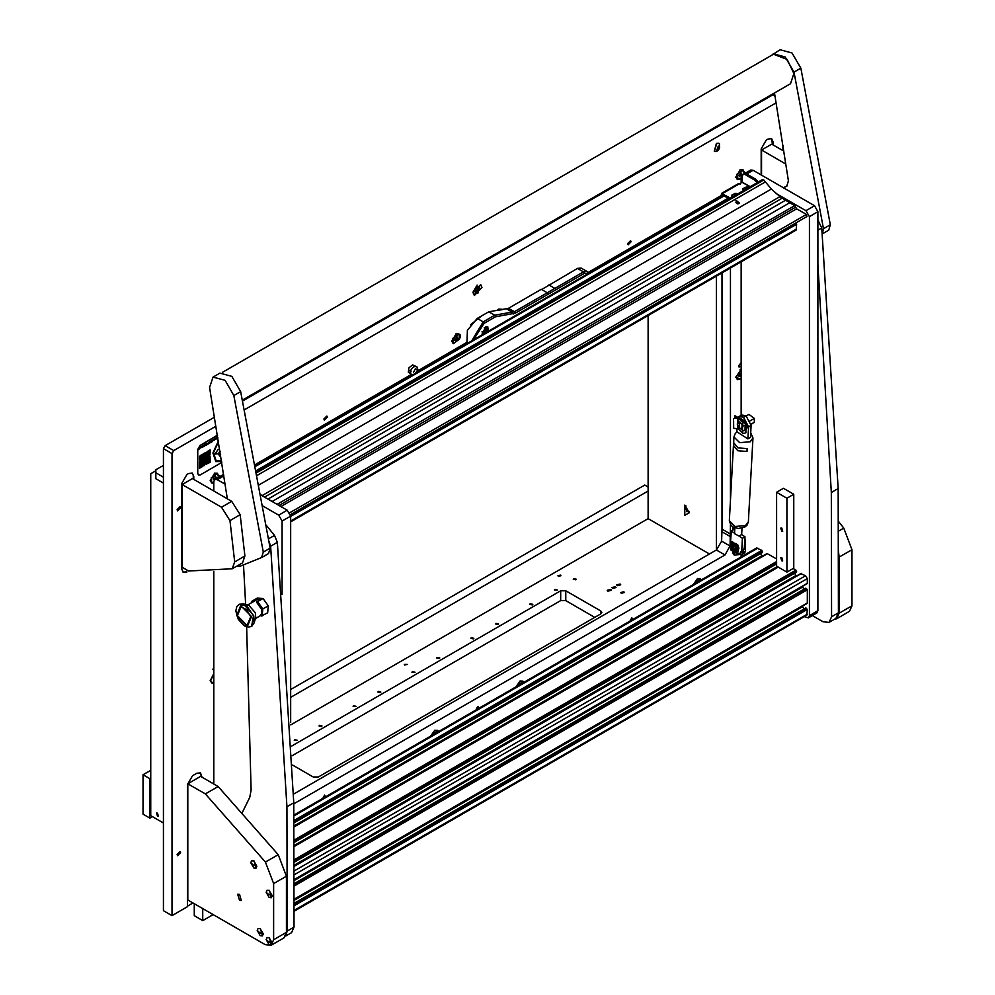 <?xml version="1.0" encoding="UTF-8"?>
<svg xmlns="http://www.w3.org/2000/svg" width="995" height="995" viewBox="0 0 995 995"><rect width="100%" height="100%" fill="white"/><g stroke="black" fill="none" stroke-linecap="round" stroke-linejoin="round"><path stroke-width="1.49" d="M481.966 287.418L480.66 284.52L473.011 292.592L474.329 295.49L481.966 287.418M632.148 618.467L631.825 617.771L630.32 620.382L632.148 618.467M478.558 707.134L478.247 706.45L476.431 708.365L476.742 709.062L478.558 707.134M324.979 795.813L324.656 795.117L323.151 797.729L324.979 795.813M180.605 507.724L180.095 506.592L177.11 509.738L177.62 510.87L180.605 507.724M180.605 852.553L180.095 851.421L177.11 854.581L177.62 855.712L180.605 852.553M631.079 241.735L630.581 240.628L627.658 243.7L628.168 244.807L631.079 241.735M327.318 417.104L326.82 415.997L323.91 419.069L324.407 420.176L327.318 417.104M563.804 659.275L561.827 660.419M393.162 757.792L391.172 758.936M502.798 309.569L498.818 309.022L497.052 310.465M460.461 335.054L456.158 333.648L451.718 341.335L460.436 337.703L460.461 335.054L460.436 337.703M741.151 369.22L735.852 377.304L741.151 379.269M213.838 673.652L210.256 680.754L213.838 683.714M701.848 579.575L697.632 578.493L693.415 584.438M524.365 682.035L520.149 680.953L515.945 686.911M439.044 731.3L434.827 730.218L430.611 736.163M744.583 173.578L744.733 172.172L740.292 169.61L735.852 177.297L741.151 179.274M218.975 477.04L219.124 475.622L214.696 473.06L210.256 480.747L213.838 483.707M741.151 366.098L739.086 366.981L738.588 365.874L741.151 362.69M213.838 670.543L212.98 669.324L213.838 667.123M215.977 426.208L173.739 450.598L172.023 453.558L163.491 448.633L165.207 445.673L214.497 417.216M242.606 400.985L772.717 94.923L774.918 95.383M163.491 448.633L163.491 910.711L172.023 915.636L172.023 453.558M293.5 794.184L716.437 549.986L721.562 541.118L721.947 529.079L721.947 272.841M193.789 479.416L193.789 476.468L192.023 473.011M186.96 572.025L183.341 572.386L181.836 569.078L181.836 483.359L186.96 474.491L188.664 473.508L192.284 473.147L193.789 476.468M773.14 144.934L773.14 141.974L771.647 138.666L768.028 139.014L766.312 140.009L761.2 148.877L761.2 174.983M782.953 150.593L782.953 145.407M776.137 102.808L244.397 409.803M201.973 777.157L200.48 772.866L196.861 773.214L192.595 775.677L187.47 784.545L187.47 906.719L172.023 915.636M466.468 342.678L418.472 370.389L418.945 371.272M411.296 374.53L255.13 464.69M470.523 324.793L482.252 315.539M721.089 195.667L588.033 272.493M293.749 803.885L724.982 554.912L730.094 546.056L730.479 524.663M730.479 499.813L730.479 267.916M730.094 536.479L721.562 531.541M187.47 906.134L192.93 902.975M772.63 144.636L771.374 138.529M201.463 776.871L200.219 772.729M183.092 572.224L186.451 571.739M193.279 479.117L193.279 476.17M163.491 465.374L155.817 469.814L155.817 478.682L163.491 483.11M163.491 477.202L155.817 472.774M157.521 813.176L156.613 813.077L157.521 816.124L158.429 816.223L157.521 813.176M155.817 470.797L150.693 473.757L150.693 815.639L163.491 823.027M684.834 505.087L684.834 515.335L689.261 512.773L684.834 505.087M686.04 505.982L685.256 506.132L686.923 511.716L689.1 511.268M685.518 506.02L687.396 511.442L688.801 511.716M648.143 315.452L648.143 518.582L709.485 554.004M716.4 276.05L716.4 550.011M213.067 914.604L202.744 920.562L194.212 915.636L194.212 903.721M202.744 908.646L202.744 920.562M477.103 285.08L475.486 293.189M479.242 286.672L476.083 286.834L473.023 292.132M477.787 287.617L477.538 290.03L475.647 291.622L477.538 290.627L477.612 292.754L478.048 290.329L479.938 288.737L478.048 289.732L478.048 287.766M477.787 287.02L475.859 293.525L477.787 293.326L479.727 286.834L477.787 287.02M475.821 291.013L479.752 289.346M488.309 331.223L487.749 326.808L485.336 327.056L482.376 334.643M541.653 289.582L577.498 268.426L581.117 268.065L587.087 271.523L588.418 273.426M548.879 284.943L554.862 288.401L583.468 271.884L587.087 271.523M471.717 340.8L483.209 321.882L494.739 315.216L514.403 311.746L554.862 288.401L556.081 289.657L515.248 313.226L495.448 316.783L484.067 323.363L473.533 339.755M587.995 273.662L584.314 273.351L556.081 289.657M484.067 323.363L483.209 321.882L477.239 318.425L488.769 311.771L494.739 315.216L495.448 316.783M488.769 311.771L508.433 308.301L541.255 289.358L547.225 292.804L547.71 294.483M477.239 318.425L467.451 330.352L466.904 343.573M733.054 526.977L733.887 529.178L734.77 529.265M732.83 551.019L732.83 553.319L734.409 555.098L742.531 554.252L743.277 551.404M744.845 538.792L745.417 540.981L744.695 541.392M743.277 552.598L745.417 551.367L745.417 540.981M745.417 551.367L744.658 553.021L742.531 554.252M734.807 549.19L732.631 546.802L733.725 549.377L734.807 549.19M732.544 547.051L733.377 545.496M734.235 545.011L736.014 546.081M735.442 549.787L733.949 549.489M736.238 545.024L733.676 543.83M737.705 549.277L737.755 548.332M736.225 546.081L734.186 544.986M732.643 548.979L735.529 550.645M731.151 544.725L731.026 547.586L732.395 548.382L732.743 545.646L730.915 543.942L736.897 547.387L737.121 548.183L735.529 547.262L735.106 552.486L736.773 553.444L736.686 552.287L735.181 551.417M735.529 547.262L732.743 545.646M734.111 549.825L732.469 550.969L730.716 548.842L730.803 549.999L732.469 550.969M736.312 543.78L738.079 545.285L738.141 551.79L736.773 553.444M733.763 550.011L733.203 550.633M735.516 550.645L734.298 549.937M735.628 550.247L736.996 551.031L736.686 552.287M737.817 546.69L736.35 543.792L736.238 545.782M737.805 546.989L737.892 552.014L736.959 553.133L737.096 547.101L730.74 543.233M736.897 547.387L730.915 543.942M737.121 548.183L736.996 551.031M731.026 547.586L730.716 548.842M733.39 544.514L731.81 543.606M731.822 543.544L733.427 544.153L733.85 542.947L733.589 544.638M733.589 543.096L732.046 541.541L731.847 543.245M732.395 548.382L732.233 549.713M732.618 547.897L733.091 550.571M732.992 545.509L732.606 546.18M732.196 541.504L733.85 542.947M615.457 586.714L611.962 587.547L612.559 588.393L616.067 587.547L615.457 586.714M620.159 584.003L616.651 584.849L617.248 585.682L620.756 584.849L620.159 584.003M610.768 589.426L607.261 590.259L607.87 591.105L611.365 590.259L610.768 589.426M623.815 591.751L620.743 592.485L621.278 593.219L624.338 592.485L623.815 591.751M404.754 665.021L404.306 664.399L407.328 664.399L404.754 665.021M558.332 576.341L557.896 575.732L560.471 575.11L560.906 575.732L558.332 576.341M554.924 589.401L557.498 590.023L554.476 590.023L554.924 589.401M581.851 627.696L583.717 626.614M557.101 641.986L558.979 640.904M530.173 603.691L532.76 604.301L532.313 604.923L529.738 604.301L530.173 603.691M522.972 661.687L524.838 660.605M496.045 623.392L498.619 624.002L498.184 624.624L495.609 624.002L496.045 623.392M498.234 675.978L500.099 674.896M471.307 637.683L473.881 638.293L473.433 638.914L470.859 638.293L471.307 637.683M464.093 695.679L465.971 694.597M437.178 657.384L439.753 657.993L439.305 658.615L436.73 657.993L437.178 657.384M439.355 709.97L441.22 708.888M412.428 671.662L415.002 672.284L411.992 672.284L412.428 671.662M405.226 729.671L407.092 728.589M378.299 691.376L380.874 691.985L380.438 692.607L377.864 691.985L378.299 691.376M353.561 705.654L356.135 706.276L353.113 706.276L353.561 705.654M380.476 743.961L382.354 742.879M346.347 763.662L348.225 762.58M321.609 777.953L323.474 776.871M319.432 725.367L322.007 725.977L321.559 726.599L318.985 725.977L319.432 725.367M294.682 739.646L297.256 740.268L294.246 740.268L294.682 739.646M573.692 578.568L576.267 579.177L575.831 579.799L573.257 579.177L573.692 578.568M292.505 764.993L313.238 776.971L318.363 776.971L600.781 613.903L601.851 612.435L600.781 610.955L565.807 590.756L560.683 590.756L291.722 746.039M290.751 724.92L648.143 518.582M292.132 755.653L560.683 600.607L565.807 600.607L594.811 617.36M143.019 774.744L149.847 778.687L149.847 818.101L143.019 814.159L143.019 774.744L150.693 770.317M648.143 490.995L290.627 697.408M150.693 778.202L149.847 778.687M290.627 689.523L644.723 485.087L648.143 487.065M152.409 816.621L149.847 818.101M741.151 369.381L740.056 369.767M741.151 369.767L736.325 377.03L737.482 379.605L741.151 378.722M735.865 377.018L737.258 379.443M741.151 373.113L739.011 374.63L739.011 376.334L741.151 375.389M739.695 373.772L741.151 374.605M739.011 375.712L740.292 376.446M213.838 674.212L210.729 680.481L211.885 683.055L213.838 683.155M210.256 680.468L211.661 682.893M213.838 677.545L213.838 679.821M742.855 169.759L740.056 169.759M744.086 173.864L743.091 169.871L736.86 174.423L737.482 179.597L741.151 178.714M735.865 177.01L737.258 179.436M741.026 172.832L738.812 175.593L739.559 176.637L741.772 173.876L741.026 172.832M740.491 173.142L741.772 173.876M739.161 174.71L741.026 175.779M217.258 473.21L214.447 473.21M218.49 477.314L217.495 473.321L211.251 477.874L211.885 483.048L213.838 483.16M210.256 480.461L211.661 482.898M215.505 479.043L216.164 477.339L215.43 476.282L213.95 477.14L213.216 479.043L214.335 479.864M214.895 476.593L216.164 477.339M213.552 478.16L215.293 479.155M458.72 333.798L455.921 333.798M459.59 339.084L458.969 333.922L452.725 338.474L453.359 343.636L459.59 339.084M451.73 341.061L453.135 343.486M456.904 336.87L454.678 339.631L455.424 340.676L456.904 339.83L457.638 337.927L456.904 336.87M456.357 337.181L457.638 337.927M455.026 338.748L456.904 339.83M501.38 309.171L498.582 309.171M502.102 309.681L497.736 310.365M415.562 373.224L417.253 370.501L418.46 370.376L415.375 368.598M415.599 373.2L418.907 371.297M487.388 331.758L487.985 329.469L485.336 327.94L483.296 334.109M482.065 333.972L482.799 334.395L482.115 331.571M484.229 327.915L487.115 327.144L487.985 329.283M485.386 332.915L486.742 329.121L485.336 329.046L483.943 331.335L483.943 332.865L485.299 332.964M483.906 331.298L485.075 329.693M700.194 578.63L697.383 578.63M701.351 579.861L700.43 578.754L693.913 584.152M437.39 730.355L434.591 730.367M438.546 731.586L437.638 730.479L431.109 735.877M522.711 681.102L519.912 681.102M523.867 682.321L522.96 681.214L516.442 686.612M817.94 220.032L821.77 228.004L838.113 488.533L831.285 492.475L817.94 264.284M812.33 615.569L823.039 621.726L829.046 622.31L831.546 616.763L831.285 492.475M831.546 616.763L838.375 612.821L838.113 488.533M838.375 612.821L835.875 618.368L829.046 622.31M242.481 812.069L249.683 797.418L251.138 790.055L246.673 626.8M245.628 604.525L243.551 565.148M266.162 525.149L274.446 535.409L277.394 542.287L293.749 802.816L286.921 806.758L270.578 546.23L277.394 542.287M268.986 541.404L270.578 546.23M285.876 935.549L287.169 931.046L286.921 806.758M287.169 931.046L293.998 927.116L293.749 802.816M293.998 927.116L291.498 932.663L285.652 936.034M742.768 174.784L750.678 170.058L753.091 170.294L746.685 174.001M804.308 616.626L808.4 617.845L809.408 615.631L809.408 216.611L805.987 210.691L814.519 205.766L753.091 170.294M814.519 205.766L817.94 211.686L809.408 216.611M809.408 615.631L817.94 610.706L817.94 211.686M817.94 610.706L816.932 612.92L808.4 617.845M805.987 210.691L775.963 193.353M742.146 174.983L741.151 177.197L741.151 182.719M741.151 261.76L741.151 415.375M741.151 554.489L741.151 556.889M282.095 594.5L282.095 521.044L278.687 515.136L287.219 510.211L260.752 494.925M278.687 515.136L262.755 505.933M225.193 484.242L217.246 479.665L214.833 479.428L213.838 481.63L213.838 490.995M213.838 571.428L213.838 784.01M290.627 722.457L290.627 516.119L282.095 521.044M214.833 479.428L223.664 474.366M287.219 510.211L290.627 516.119M781.759 557.697L780.789 557.61L781.759 560.857L782.729 560.944L781.759 557.697M781.759 528.146L780.789 528.046L781.759 531.293L782.729 531.392L781.759 528.146M793.699 494.254L793.699 568.145L786.883 572.088L776.635 566.167L776.635 492.276L786.883 498.196L793.699 494.254L783.463 488.334L776.635 492.276M786.883 572.088L786.883 498.196M290.627 521.865L796.112 230.032L796.609 224.285L795.726 223.004M762.481 552.287L293.786 822.877L762.406 552.449L762.481 551.591L761.797 550.409L756.573 547.971L293.774 815.179M762.182 556.367L760.516 553.543M776.635 558.979L767.419 553.655L766.747 554.053M796.609 571.988L293.861 862.242L796.535 572.15L795.925 570.11L793.102 568.493M796.311 576.068L794.644 573.244M806.584 583.667L807.268 583.269L807.268 578.642L805.564 575.682L800.875 573.754M803.923 589.314L802.306 586.453M806.584 603.368L807.268 602.97L807.268 589.774L805.739 588.393M803.923 609.015L802.306 606.166M293.973 911.271L806.771 615.208L807.268 609.475L805.739 608.094M746.772 174.05L743.078 174.548L746.772 174.05L755.454 179.05L758.327 182.023M757.158 180.568L755.877 181.301L757.058 182.769M755.877 181.301L754.173 179.796L755.454 179.05M745.491 174.784L754.173 179.796M743.078 174.548L742.083 176.749L742.083 182.073L739.944 183.901M721.089 196.823L721.499 193.403L738.564 183.553L740.379 184.137L739.944 183.403M722.37 196.09L722.457 194.983L729.173 198.863M721.499 193.403L730.454 198.117M736.001 202.793L737.78 203.826M738.912 203.614L735.803 200.915L736.3 200.43L739.397 203.142L738.912 203.614M762.506 179.809L763.812 180.008L771.324 189.062L779.981 196.649L262.058 495.672L260.69 494.59M272.195 501.542L789.781 202.719L794.731 205.579L796.609 208.826L280.901 506.567M738.079 203.838L735.902 202.644M267.929 499.08L785.515 200.256L779.981 196.649M782.095 198.279L264.521 497.102M289.657 512.798L806.385 214.472L796.609 208.826M785.515 200.256L789.781 202.719M806.385 214.472L806.995 216.5L290.428 514.689M271.113 500.908L268.339 499.316M782.518 530.024L781.635 530.522L781.212 528.78L782.306 530.658L781.759 531.044L782.605 531.106M782.53 530.161L781.759 530.609M781.635 530.522L780.789 528.444L782.381 531.193M782.518 559.576L781.635 560.085L781.212 558.332L782.306 560.222L781.759 560.608L782.605 560.67M782.53 559.725L781.759 560.16M781.635 560.085L780.789 557.996L782.381 560.757M736.275 194.759L736.847 194.187L736.026 193.577L734.596 193.54L733.502 194.398L734.322 195.045M735.33 195.306L734.509 195.244L735.84 193.341L736.934 194.373M732.531 196.923L731.947 194.97L736.064 193.316L737.544 194.025M731.735 195.779L732.332 197.035M735.964 194.945L735.33 194.97M734.982 195.107L735.765 195.057M739.434 427.962L739.434 422.987L737.283 424.231L739.434 427.962M742.108 424.616L741.835 428.447L740.243 428.41M743.253 425.686L742.146 428.198M746.262 415.96L748.974 414.405L754.372 418.397L754.372 422.216L751.076 424.119M750.143 420.848L754.372 418.397M754.372 422.216L751.101 424.318M737.295 423.969L738.066 421.917L739.944 422.104M734.509 417.888L735.255 415.873L745.429 422.029L743.178 422.39L738.414 417.726L734.683 417.863L733.502 418.945L733.638 428.36L738.004 428.708L743.016 433.559L745.902 432.875L745.902 429.952L743.016 430.711L740.093 428.285M740.093 422.39L743.016 425.562L745.417 425.673L745.417 421.345L734.845 415.761M734.783 418.136L738.004 417.875L743.016 422.726L745.902 422.029M733.589 419.218L733.589 428.148M745.466 425.649L745.155 428.758L745.902 429.939L745.068 429.529L745.902 429.939L746.835 427.129L745.902 423.211M741.088 428.621L743.364 430.524L745.068 430.437L745.118 425.81M733.502 418.945L734.683 417.863M745.193 429.119L745.603 425.549M745.902 430.101L747.805 426.569L738.763 417.502M738.924 417.601L744.484 420.81M746.101 188.677L746.859 188.652M747.369 188.353L747.942 187.781L747.121 187.172L745.69 187.135L744.583 187.993L745.417 188.64M746.412 188.913L745.603 188.839L746.922 186.936L748.029 187.98M743.626 190.518L743.041 188.565L747.158 186.923L748.638 187.62M742.83 189.373L743.427 190.63M747.058 188.54L746.449 187.072M222.445 372.354L773.488 54.215L787.219 59.439L793.861 73.468L790.503 83.679L242.432 400.102M261.822 557.449L268.538 553.581L270.142 548.158L240.69 391.607L231.885 376.371L219.858 373.15L213.029 377.093L209.522 387.391L227.407 498.831M237.22 565.944L240.056 566.242L261.598 557.573L263.327 552.101L233.862 395.55L225.057 380.314L213.029 377.093M828.698 230.168L822.33 233.837L828.698 230.168L830.303 224.758L800.851 68.207L792.032 52.971L780.018 49.75L771.2 55.533M822.33 233.788L823.474 228.701L794.022 72.15L785.204 56.902L773.19 53.693M774.508 92.921L788.388 180.866L786.796 186.04L783.612 187.931M787.132 185.804L783.301 187.744M834.258 619.3L836.683 618.741L839.183 613.218L839.183 557.101L838.238 550.111M839.183 613.218L851.981 605.831L851.981 549.713L839.183 557.101M851.981 605.831L849.481 611.353L836.683 618.741M838.188 521.057L843.797 528.158L851.981 549.713M239.521 894.405L237.706 894.231L239.521 900.313L241.325 900.5L239.521 894.405M205.393 793.91L187.819 783.761L200.617 776.374L218.191 786.523L205.393 793.91L265.466 862.056L278.264 854.668L286.448 876.222L273.65 883.61L265.466 862.056M187.819 783.761L187.819 900.027L265.118 944.653L271.15 945.25L273.65 939.728L273.65 883.61M273.65 939.728L286.448 932.34L286.448 876.222M286.448 932.34L283.948 937.862L271.15 945.25M218.191 786.523L278.264 854.668M783.836 151.103L771.772 144.138L761.536 150.058L785.839 164.088M761.536 150.058L761.536 175.182M232.245 568.817L188.59 571.006L182.184 567.299L182.184 484.54L221.524 507.251L231.76 501.343L240.205 514.701L244.894 555.969L242.481 562.909L232.245 568.817L234.658 561.876L244.894 555.969M231.76 501.343L192.421 478.632L182.184 484.54M240.205 514.701L229.969 520.609L234.658 561.876M229.969 520.609L221.524 507.251M266.162 939.566L269.185 944.815L271.312 945.039L272.22 943.061L269.185 937.812L267.021 937.613L266.162 939.566L268.476 941.73L272.22 943.061M271.411 944.989L269.384 937.7L267.12 937.564M251.436 616.477L240.715 605.607L236.661 615.656L247.394 626.527L251.436 616.477M251.76 626.241L254.272 622.721L253.75 615.631L243.402 603.89L239.086 604.301M254.272 622.721L255.665 617.136L255.329 612.746L248.937 605.482L243.402 603.89M262.12 615.955L262.755 608.952L257.556 601.639L263.028 598.48L268.227 605.793L267.605 612.783L261.362 616.017L260.603 615.544L261.946 612.746L261.474 609.201L256.747 602.348M241.051 606.676L246.772 609.835L250.802 616.825L247.058 625.457L237.419 615.706L241.051 606.676M260.578 599.525L256.934 599.587M257.556 601.639L256.722 602.709M252.071 602.385L251.71 601.316L251.3 602.821M268.227 605.793L262.755 608.952M263.028 598.48L257.195 598.157L251.71 601.316M252.133 601.453L256.673 598.828L256.909 599.587M256.673 598.828L261.337 599.089L256.797 601.714M218.365 440.922L212.868 452.936L215.803 461.593L221.661 461.605M215.753 461.568L221.649 461.518M217.855 437.899L217.171 437.949L217.793 437.34M215.741 438.21L215.057 439.554L215.741 438.21M212.843 440.922L213.552 439.616L212.731 440.897M211.935 441.469L212.184 440.35L211.711 441.444M210.691 441.121L210.579 442.613L210.691 441.121M208.44 443.894L208.838 442.501L207.806 443.484L208.913 442.34L207.88 443.919M206.313 443.658L206.425 445.014L205.579 444.379L205.467 445.573L205.467 444.143L206.313 444.777L206.313 443.658L206.425 445.014M204.249 444.84L204.199 446.307L203.664 445.437L203.142 446.917L202.98 445.573L203.204 446.469L203.652 445.188L204.124 445.947L204.249 444.84M199.025 449.317L198.913 447.924L199.734 447.588L198.913 449.292M217.482 435.4L200.356 445.275L197.794 449.715L197.794 473.359L198.552 475.013L200.356 474.839L221.798 462.451M201.376 459.59L201.724 458.956L201.376 459.59M203.552 458.77L203.888 458.185L203.552 458.77M199.522 463.633L199.908 462.961L199.522 463.633M199.56 464.839L199.871 463.906L199.56 464.839M199.983 463.782L200.617 462.998L199.983 463.782M200.293 462.712L201.376 462.09L200.293 462.712M202.458 455.586L202.781 454.155L202.458 455.586M203.216 454.28L203.95 453.484L203.216 454.28M203.216 455.15L203.888 454.267L203.216 455.15M204.273 454.043L204.97 452.899L204.273 454.043M200.654 456.133L201.002 455.188L200.654 456.133M199.908 456.568L200.293 455.598L199.908 456.568M204.323 455.785L204.622 455.225L204.323 455.785M201.425 456.145L202.097 454.553L201.425 456.145M203.216 456.382L203.888 455.2L203.216 456.382M205.38 453.036L205.729 452.464L205.38 453.036M204.622 455.113L204.97 454.13L204.622 455.113M205.032 454.106L205.38 453.496L205.032 454.106M199.535 468.284L202.097 466.817L202.097 463.819L199.535 465.299L199.535 468.284M207.594 463.633L210.132 462.165L210.132 459.18L207.594 460.635L207.594 463.633M207.594 454.367L210.132 452.912L210.132 449.914L207.594 451.382L207.594 454.367M206.86 457.787L207.184 458.409L207.98 456.668L208.651 457.563L208.316 455.188L209.771 453.944L206.487 454.989L207.184 451.73L205.368 453.944L205.368 454.765L206.127 453.907L205.007 455.387L205.368 456.854L204.298 457.041L204.671 455.996L202.831 457.401L202.433 455.61L200.256 456.419L199.871 457.526L199.522 456.842L199.522 459.379L200.256 458.956L199.522 462.712L201.251 461.419L200.256 461.518L200.691 459.192L202.47 458.571L202.383 460.299L200.99 460.71L201.711 461.556L202.831 460.474L202.495 461.978L203.229 461.916L203.888 461.083L203.154 461.108L203.179 457.75L205.007 457.563L205.007 458.384L206.127 456.916L205.766 457.998L206.86 457.787L206.127 458.11M206.86 461.456L207.196 460.896L206.86 461.456M209.049 457.675L209.385 457.103L209.049 457.675M207.582 458.521L208.278 457.762L207.582 458.521M208.303 458.546L208.975 457.725L208.303 458.546M208.676 459.628L210.144 458.322L208.676 459.628M204.286 460.859L204.659 460.212L204.286 460.859M202.818 462.575L203.191 461.966L202.818 462.575M203.565 460.013L203.565 460.847L204.273 460.051L203.565 460.013M202.818 463.409L203.167 462.787L202.818 463.409M207.582 457.7L207.93 457.115L207.582 457.7M207.582 460.262L207.93 459.628L207.582 460.262M209.746 454.765L210.132 454.093L209.746 454.765M208.714 455.362L209.049 454.765L208.714 455.362M203.938 465.735L204.659 464.889L203.938 465.735M203.565 465.498L203.888 464.914L203.565 465.498M202.47 466.543L203.527 465.536L202.47 466.543M206.487 464.217L207.159 463.421L206.487 464.217M202.458 461.916L200.293 464.466L202.458 463.197L202.458 461.916M209.062 455.61L209.062 456.444L209.746 456.046L209.746 454.814L209.062 455.61M204.647 460.71L204.273 462.165L203.229 462.389L203.938 463.123L204.696 462.289L205.02 463.819L203.577 464.217L204.647 464.839L206.089 462.812L207.184 462.998L206.873 461.506L205.368 463.633L204.647 460.71M205.405 458.546L204.647 458.981L205.02 460.411L206.45 458.72L205.368 459.777L205.405 458.546M206.873 458.956L206.873 460.573L208.278 459.006L206.873 458.956M209.435 457.053L209.012 458.583L210.107 457.501L210.107 456.27L209.435 457.053M202.458 464.429L202.495 465.66L203.527 465.063L203.9 463.185L202.458 464.429M198.415 449.69L198.602 448.111L198.279 449.665M201.015 446.332L200.194 448.086L201.015 446.332M202.234 447.439L201.649 446.345L202.818 445.673L202.234 447.439M205.331 443.981L204.435 444.591L205.331 443.981M207.545 443.509L206.749 444.827L207.134 443.136L207.545 444.367M210.194 441.407L210.306 442.775L209.46 442.141L209.36 443.322L210.194 441.407L210.306 442.775M211.015 442.402L211.413 440.511M212.495 440.088L212.383 441.606L212.495 440.088M214.721 439.342L213.913 440.312L214.311 439.019L214.721 439.84M216.114 439.044L216.81 437.725L216.002 439.006M217.445 435.213L200.356 445.275M197.794 449.715L197.794 473.359M198.465 474.963L197.632 473.259M197.632 449.616L200.182 445.175M218.465 441.481L213.39 452.725L216.164 460.772L221.562 460.909M218.477 441.606L213.477 452.812L216.164 460.772M220.082 451.581L218.502 453.77L219.572 456.046L220.579 454.765M219.46 447.738L219.186 449.516L218.042 449.616L214.945 454.081L218.34 453.72L220.032 451.27M214.982 454.031L218.266 453.683L220.007 451.158M219.534 455.971L220.567 454.653M199.56 464.74L199.784 463.956M199.983 463.682L200.53 463.048M200.679 462.837L201.288 462.14M202.458 455.486L202.694 454.205M203.216 454.193L203.875 453.533M203.216 455.051L203.801 454.317M204.273 453.944L204.883 452.949M200.654 456.033L200.915 455.237M199.908 456.469L200.219 455.648M201.425 456.046L202.01 454.603M203.216 456.282L203.801 455.25M204.622 455.013L204.883 454.18M199.535 468.197L202.01 466.767L202.01 463.869M201.724 464.454L199.858 465.436L199.933 467.7L201.724 466.667L201.724 464.454L199.933 465.486L199.933 467.7M207.594 463.533L210.044 462.115L210.044 459.23M209.833 459.777L207.843 460.822L207.93 463.085L209.833 461.978L209.833 459.777L207.93 460.872L207.93 463.085M207.594 454.28L210.044 452.862L210.044 449.964M209.746 450.598L207.843 451.606L207.93 453.708L209.746 452.663L209.746 450.598L207.93 451.655L207.93 453.708M200.293 466.891L201.239 465.175M201.326 466.394L201.326 465.125L200.293 465.722L200.293 466.978L201.239 466.344M208.328 462.252L209.323 460.511M209.41 461.73L209.41 460.461L208.328 461.083L208.328 462.352L209.323 461.68M208.328 452.986L209.323 451.22M209.41 452.464L209.41 451.17L208.328 451.792L208.328 453.086L209.323 452.414M206.487 454.989L207.109 451.78M209.049 454.665L209.684 453.558M208.316 456.046L209.049 454.367M208.651 456.68L208.913 455.698M208.316 457.663L208.913 456.531M206.86 458.496L207.98 456.668M205.007 458.285L206.127 456.916M203.963 458.061L205.007 457.563M202.831 459.205L203.565 457.538M203.154 461.108L203.403 458.882M203.229 461.829L203.801 461.133M202.495 461.879L203.229 461.556M201.711 461.456L202.831 460.474M200.691 459.503L202.097 458.384M200.256 461.518L200.903 459.392M199.522 462.613L201.164 460.996M199.522 459.28L200.256 458.956M199.871 457.526L199.784 456.705M202.831 456.693L202.744 455.872M202.831 457.401L203.067 456.543M204.298 457.041L204.584 456.046M205.368 454.665L206.127 453.907M206.127 453.471L206.4 452.489M206.873 455.138L205.642 456.605L207.221 457.115L207.943 454.976L205.729 456.643M207.943 454.976L206.537 456.033M206.724 456.568L206.811 457.339M207.943 455.785L207.545 456.481M206.127 455.15L205.729 455.834M202.47 456.444L201.301 457.016L201.388 458.272L202.47 456.444L201.388 458.272M201.027 457.277L200.256 458.533M207.582 458.434L208.191 457.812M208.303 458.446L208.888 457.775M208.676 459.528L210.069 458.372M203.565 460.747L204.186 459.653M203.938 459.28L204.535 458.67M203.938 465.635L204.572 464.939M202.47 466.444L203.44 465.585M206.487 464.118L207.072 463.471M205.38 462.625L205.617 461.817M202.01 463.359L202.371 461.966M200.293 464.366L202.01 463.048M209.062 456.357L209.659 454.864M205.02 463.048L204.945 460.536M205.368 463.633L205.281 462.911M206.836 463.098L207.097 461.792M204.647 464.74L206.475 462.6M203.577 464.454L204.298 464.143M203.938 463.023L204.696 462.289M205.007 459.566L205.629 458.011M205.02 460.312L206.363 458.421M206.873 460.474L208.191 458.658M209.012 458.484L210.02 456.319M203.154 464.827L203.813 463.235M202.495 465.56L203.44 464.665M198.515 448.148L198.726 449.081M198.938 447.912L199.137 448.608L199.759 447.961L199.137 448.608M200.928 446.382L201.015 447.762M200.169 447.725L200.803 447.066L200.082 447.675M202.507 446.307L202.159 447.34M202.371 446.432L202.221 447.165L202.371 446.432M204.261 444.84L204.112 446.208M203.017 445.561L203.117 446.718M203.652 445.213L204.124 445.947M205.579 445.499L205.579 444.379M205.48 444.131L206.313 444.777M206.786 443.633L206.86 444.765M208.875 443.248L208.353 443.845M209.46 443.26L209.46 442.141M209.36 441.892L210.194 442.526M210.604 441.171L210.691 442.551M212.408 440.126L212.495 441.544M212.843 440.399L213.465 439.753L212.756 440.35M214.012 440.25L214.037 439.504M215.666 438.26L215.741 439.255M214.982 438.646L215.082 439.317M216.027 438.049L216.176 438.72M216.114 438.509L216.736 437.862L216.027 438.459M217.196 437.365L217.345 438.148M733.651 442.626L737.88 447.837L747.133 448.608L746.971 451.469L747.133 448.608L737.88 447.837L733.651 442.626L733.962 436.917L739.683 442.663L750.205 441.805L753.004 437.974L750.715 432.813M733.489 445.424L737.73 450.698L746.971 451.469L737.73 450.698L733.489 445.486L733.651 442.7M736.996 428.733L736.822 431.73L747.892 438.919L750.454 437.439L751.125 425.425L748.563 426.905L747.892 438.919M748.563 426.905L743.452 417.278L746.014 415.798L743.452 417.278M743.277 417.166L739.086 416.569L738.315 417.241M746.014 415.798L751.125 425.425M739.086 416.569L741.636 415.089L745.84 415.686M737.768 549.986L738.875 548.307L738.079 545.434M742.083 528.208L741.623 534.613L739.074 536.094L734.521 533.718L734.845 527.81M734.546 533.158L731.325 531.069L733.887 529.178M734.72 530.136L733.875 529.589M737.22 553.456L740.118 553.357L741.735 550.16L742.394 538.245L744.957 536.765L741.623 534.613M742.394 538.245L739.074 536.094M731.325 531.069L730.405 543.307M741.735 550.16L744.297 548.68L744.957 536.765M736.225 543.78L733.875 543.656M730.653 543.656L731.089 546.118M733.502 550.608L734.944 552.088M744.297 548.68L742.68 551.877L740.118 553.357M250.802 862.715L253.837 867.963L255.951 868.187L256.859 866.222L253.837 860.961L251.66 860.762L250.802 862.715L253.116 864.879L256.859 866.222M256.051 868.137L254.023 860.849L251.76 860.712M257.195 930.449L260.23 935.698L262.357 935.934L263.265 933.957L260.23 928.708L258.066 928.509L257.195 930.449L259.521 932.613L263.265 933.957M262.444 935.872L260.429 928.584L258.165 928.447M266.162 892.279L269.185 897.527L271.312 897.751L272.22 895.774L269.185 890.525L267.021 890.326L266.162 892.279L268.476 894.43L272.22 895.774M271.411 897.689L269.384 890.413L267.12 890.276M697.955 138.094L698.241 136.949M698.415 136.85L697.98 138.069M717.072 149.362L718.415 147.185M719.111 148.852L719.659 146.389L718.278 146.315L716.897 150.071L718.029 150.183L719.111 148.852M718.278 150.183L718.278 146.277L718.278 150.183M715.38 151.514L714.435 151.302L716.723 143.591L719.012 143.367L719.671 144.076L717.631 150.854L715.38 151.514M718.85 143.28L716.4 143.404L714.273 151.203M719.559 147.845L718.278 146.402M721.562 541.118L730.094 546.056M716.437 549.986L724.982 554.912M775.068 96.291L772.717 94.923M165.207 445.673L173.739 450.598M721.947 529.079L730.479 534.004M584.314 273.351L583.468 271.884L577.498 268.426M508.433 308.301L514.403 311.746L515.248 313.226M513.209 313.997L512.649 312.405L506.679 308.96M464.802 343.636L465.386 344.457M465.125 344.606L464.528 343.797M733.887 554.8L733.887 551.068M737.158 551.591L737.892 552.014M600.781 610.955L600.781 613.903M565.807 590.756L565.807 600.607M560.683 590.756L560.683 600.607M483.98 332.206L484.577 332.554M484.652 330.576L486.356 331.559M484.105 331.459L485.697 332.38M486.132 329.42L486.717 329.755M817.94 221.624L818.81 221.126M817.94 230.218L821.77 228.004M268.55 538.817L274.446 535.409M223.887 475.834L217.246 479.665M795.925 223.104L290.49 514.912M796.609 224.285L290.627 516.417M290.627 521.044L796.609 228.925M255.466 466.468L724.074 195.916M256.25 470.647L728.091 198.229M293.973 910.462L807.268 614.102M293.96 905.836L807.268 609.475M293.948 904.256L806.584 608.293M293.948 903.572L805.987 607.945M293.948 900.413L802.604 606.739M293.948 899.343L807.268 602.97M293.911 886.147L807.268 589.774M293.911 884.58L806.584 588.592M293.911 883.883L805.987 588.244M293.911 880.724L802.604 587.025M293.898 879.655L807.268 583.269M293.898 875.028L807.268 578.642M293.886 871.098L805.564 575.682M293.873 866.471L801.56 573.369M293.873 865.401L795.963 575.52M293.861 861.546L796.609 571.292M293.861 859.979L795.925 570.11M293.836 846.795L778.264 567.113M293.836 845.725L777.331 566.578M293.823 842.554L776.635 563.804L293.823 842.554M293.823 841.869L776.635 563.12M293.823 840.29L776.635 561.541M293.799 827.106L767.419 553.655M293.786 826.037L761.834 555.819M293.786 822.193L762.481 551.591M293.786 820.614L761.797 550.409M293.774 815.987L757.78 548.096M750.168 186.737L742.083 182.073M739.521 183.652L722.457 193.503M741.996 182.222L749.994 186.836M763.812 180.008L256.66 472.799M277.157 504.39L794.731 205.579M257.145 475.374L765.279 182.01M771.324 189.062L258.911 484.901M258.924 484.926L771.349 189.087M279.035 505.485L795.677 207.196M734.596 195.008L734.596 193.54M736.026 194.908L736.026 193.751M735.355 194.945L735.355 193.478M742.768 430.549L742.768 433.36M742.768 422.527L742.768 425.338M738.004 417.875L738.004 421.955M738.004 426.507L738.004 428.708M737.743 417.813L737.743 422.178M737.743 426.047L737.743 428.646M745.068 421.544L745.068 422.527M745.404 429.33L745.068 430.437M745.69 188.602L745.69 187.135M240.69 391.607L233.862 395.55M270.142 548.158L263.327 552.101M800.851 68.207L794.022 72.15M830.303 224.758L823.474 228.701M838.2 531.392L843.797 528.158M251.922 626.154L253.426 615.818L246.859 606.117L238.924 604.4L236.798 606.564L235.765 610.942L238.278 619.437L244.36 625.805L248.663 627.099L251.598 626.34L253.426 615.818L246.859 606.117L239.248 604.214M748.352 521.815L747.034 525.248L744.82 527.139L738.452 528.519L733.638 527.288L731.138 525.472L729.323 520.771L735.044 526.517L745.566 525.658L748.352 521.815L753.004 437.974M738.389 432.738L746.337 437.899M718.004 148.044L719.285 148.79M716.935 149.437L717.519 149.772M719.062 146.675L719.634 147.011M717.345 148.864L718.626 149.598M475.001 293.027L475.859 293.525M478.869 286.336L479.727 286.834M464.764 344.817L463.769 344.233M410.91 374.008L408.36 372.304L408.97 367.727L412.676 364.854L415.412 366.21M412.191 375.165L410.748 373.685L410.5 371.72L411.358 369.108L413.621 366.732L416.793 366.558L418.161 370.215M413.435 372.59L415.077 369.244M732.83 530.186L732.83 527.698M733.676 543.767L734.832 543.108M737.768 549.912L738.514 549.476M411.022 371.657L409.729 370.911M484.043 332.094L484.851 332.554M487.115 327.144L486.281 326.658M485.262 329.096L485.834 329.42M255.329 465.735L723.377 195.505M293.948 903.448L805.813 607.933M293.948 899.667L807.069 603.418M293.911 883.771L805.813 588.219M293.898 879.978L807.069 583.704M293.873 866.147L801.074 573.319M293.873 862.366L796.535 572.15M293.836 846.459L777.978 566.951M293.823 842.678L776.635 563.929M293.799 826.783L766.946 553.618M293.786 823.002L762.406 552.449M806.995 216.5L290.44 514.726M762.73 179.486L256.474 471.779M736.014 194.92L736.014 193.689M734.099 194.647L734.099 193.925M741.835 428.447L742.519 428.061M738.066 421.917L738.75 421.519M745.193 188.242L745.193 187.52M268.538 553.581L261.71 557.511M255.292 618.641L260.827 615.445M247.444 605.047L257.195 599.425M733.962 436.917L735.293 433.484L737.046 431.88M729.323 520.771L733.489 445.486M716.997 149.325L717.793 149.772M700.903 135.407L701.749 135.905M718.315 147.123L719.596 147.869M718.203 146.364L718.763 146.688"/></g></svg>

